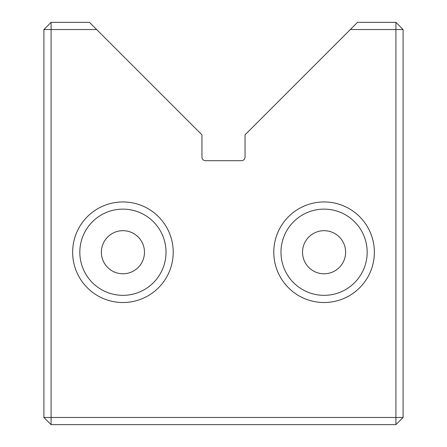 <?xml version="1.0" encoding="UTF-8"?>
<svg xmlns="http://www.w3.org/2000/svg" width="447" height="447" viewBox="0 0 447 447"><rect width="100%" height="100%" fill="white"/><g stroke="black" fill="none" stroke-linecap="round" stroke-linejoin="round"><path stroke-width="0.67" d="M350.347 29.536L357.527 22.35L395.913 22.35L403.099 29.536L403.099 417.464L395.913 417.464L395.913 424.65L51.087 424.65L51.087 417.464L43.901 417.464L43.901 29.536L51.087 22.35L89.473 22.35L96.653 29.536L51.087 29.536L51.087 417.464L395.913 417.464L395.913 29.536L350.347 29.536L245.051 134.826L245.051 157.098A3.593 3.593 0 0 1 241.458 160.691L205.542 160.691A3.593 3.593 0 0 1 201.949 157.098L201.949 134.826L96.653 29.536M173.212 252.237A50.287 50.287 0 0 1 122.925 302.524A50.287 50.287 0 0 1 72.638 252.237A50.287 50.287 0 0 1 122.925 201.949A50.287 50.287 0 0 1 173.212 252.237M79.823 252.237A43.102 43.102 0 0 0 122.925 295.338A43.102 43.102 0 0 0 166.027 252.237A43.102 43.102 0 0 0 122.925 209.135A43.102 43.102 0 0 0 79.823 252.237M374.362 252.237A50.287 50.287 0 0 1 324.075 302.524A50.287 50.287 0 0 1 273.787 252.237A50.287 50.287 0 0 1 324.075 201.949A50.287 50.287 0 0 1 374.362 252.237M280.973 252.237A43.102 43.102 0 0 0 324.075 295.338A43.102 43.102 0 0 0 367.177 252.237A43.102 43.102 0 0 0 324.075 209.135A43.102 43.102 0 0 0 280.973 252.237M302.524 252.237A21.551 21.551 0 0 0 324.075 273.787A21.551 21.551 0 0 0 345.626 252.237A21.551 21.551 0 0 0 324.075 230.686A21.551 21.551 0 0 0 302.524 252.237M101.374 252.237A21.551 21.551 0 0 0 122.925 273.787A21.551 21.551 0 0 0 144.476 252.237A21.551 21.551 0 0 0 122.925 230.686A21.551 21.551 0 0 0 101.374 252.237M43.901 29.536L51.087 29.536L51.087 22.35M43.901 417.464L51.087 424.65M395.913 22.35L395.913 29.536L403.099 29.536M403.099 417.464L395.913 424.65"/></g></svg>
